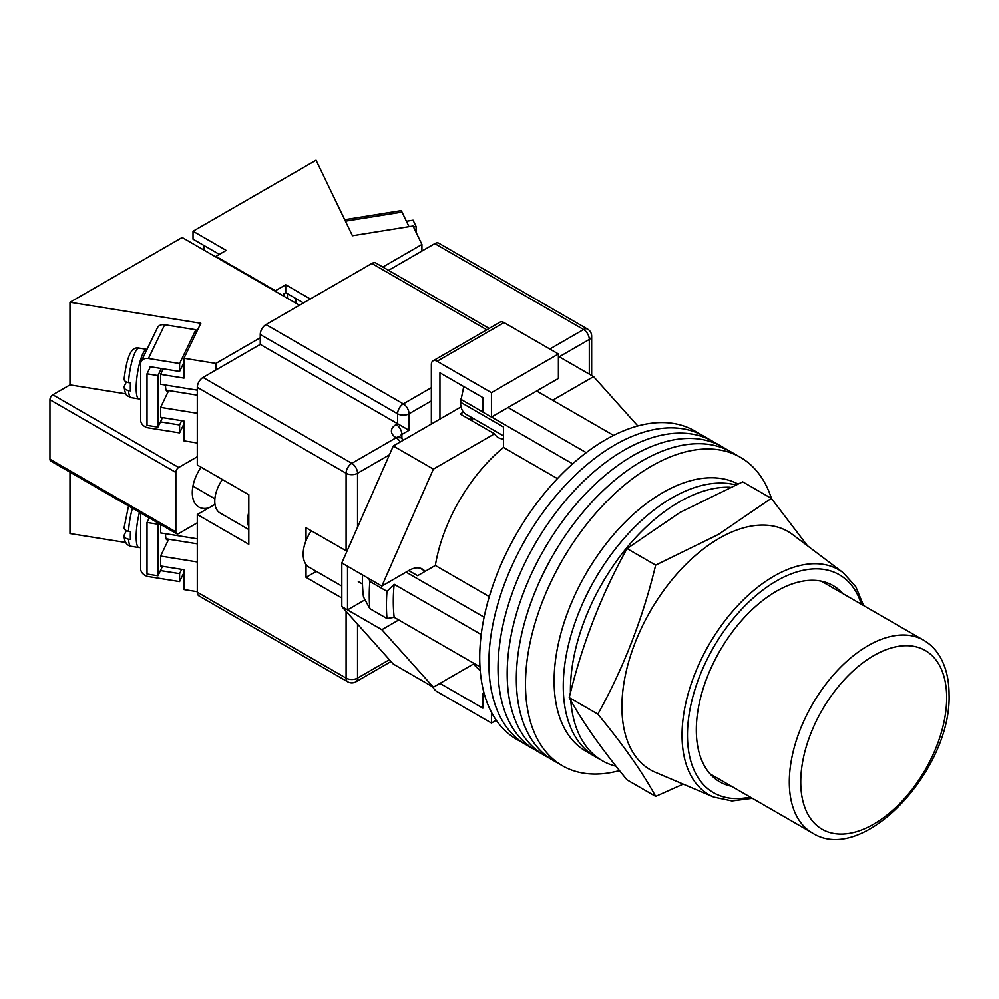 <?xml version="1.0" encoding="UTF-8"?>
<svg xmlns="http://www.w3.org/2000/svg" width="999" height="999" viewBox="0 0 999 999"><rect width="100%" height="100%" fill="white"/><g stroke="black" fill="none" stroke-linecap="round" stroke-linejoin="round"><path stroke-width="1.5" d="M771.503 498.588A178.047 102.797 120 0 0 740.421 457.33L703.796 436.188A178.047 102.797 120 0 0 614.772 445.005A178.047 102.797 120 0 0 498.451 601.898A178.047 102.797 120 0 0 525.749 744.567L516.595 739.285A178.047 102.797 120 0 1 489.298 596.615A178.047 102.797 120 0 1 605.619 439.722A178.047 102.797 120 0 1 694.63 430.894L703.796 436.188A178.047 102.797 120 0 0 614.772 445.005A178.047 102.797 120 0 0 498.451 601.898A178.047 102.797 120 0 0 525.749 744.567L534.902 749.849A178.047 102.797 120 0 1 507.617 607.18A178.047 102.797 120 0 1 623.925 450.287A178.047 102.797 120 0 0 507.617 607.18A178.047 102.797 120 0 0 534.902 749.849L544.055 755.144A178.047 102.797 120 0 1 516.77 612.474A178.047 102.797 120 0 1 633.079 455.569A178.047 102.797 120 0 0 516.77 612.474A178.047 102.797 120 0 0 544.055 755.144L553.221 760.426A178.047 102.797 120 0 1 525.924 617.757A178.047 102.797 120 0 1 642.232 460.864A178.047 102.797 120 0 0 525.924 617.757A178.047 102.797 120 0 0 553.221 760.426L562.375 765.709A178.047 102.797 120 0 0 619.517 770.566M712.949 441.471A178.047 102.797 120 0 0 623.925 450.287A178.047 102.797 120 0 1 712.949 441.471M722.102 446.753A178.047 102.797 120 0 0 633.079 455.569A178.047 102.797 120 0 1 722.102 446.753M731.256 452.048A178.047 102.797 120 0 0 642.232 460.864A178.047 102.797 120 0 1 731.256 452.048M740.421 457.33A178.047 102.797 120 0 0 651.398 466.146A178.047 102.797 120 0 0 535.077 623.039A178.047 102.797 120 0 0 562.375 765.709M536.663 390.984L613.598 435.402M479.97 666.845L394.155 617.307A169.955 98.127 -60 0 1 394.155 584.265L481.218 634.527M508.041 407.505L586.226 452.634M408.753 570.554L417.632 575.674L435.339 565.446A125.437 72.427 -60 0 1 503.471 447.44L503.471 426.998L460.551 402.222L463.561 387.5A165.072 95.305 -60 0 1 464.36 386.913M484.453 694.542L482.867 693.631L482.867 708.166L439.947 683.378L473.351 664.098L480.244 670.729M394.155 617.307L386.988 618.531L369.817 608.616L363.461 596.865A165.072 95.305 -60 0 1 362.487 574.9M368.943 578.621L369.817 581.418A179.658 103.734 120 0 0 369.817 608.616M386.988 618.531A179.658 103.734 -60 0 1 386.988 591.321L369.817 581.418M386.988 591.321L394.155 584.265M406.069 572.102L484.115 617.17M464.847 387.187L463.561 387.5M460.551 399.113L482.867 412M491.558 417.02L572.639 463.823M557.43 478.596L503.471 447.44M489.298 596.603L435.339 565.446M503.471 435.889L465.996 414.26A26.299 15.185 -60 0 1 460.551 402.222M570.779 700.386A153.771 88.774 120 0 0 602.272 760.714L595.117 756.58A153.771 88.774 120 0 1 571.54 633.366A153.771 88.774 120 0 1 671.99 497.864A153.771 88.774 120 0 1 735.589 484.865A153.771 88.774 120 0 0 671.99 497.864A153.771 88.774 120 0 0 571.54 633.366A153.771 88.774 120 0 0 595.117 756.58L585.951 751.298A153.771 88.774 120 0 1 562.387 628.084A153.771 88.774 120 0 1 662.837 492.582A153.771 88.774 120 0 1 737.799 483.903M730.207 487.225A153.771 88.774 120 0 0 679.145 501.998A153.771 88.774 120 0 0 570.441 692.831M602.272 760.714A153.771 88.774 120 0 0 616.058 766.221M341.808 586.076L309.041 567.17A28.322 16.359 -60 0 1 311.351 530.831M552.684 400.237L593.593 376.611L637.812 425.961M424.513 570.754A26.711 15.422 -60 0 0 422.39 569.068A26.711 15.422 -60 0 0 409.041 570.392L381.855 586.076L433.366 469.118L494.505 433.828A30.345 17.52 120 0 0 498.301 437.587A30.345 17.52 120 0 0 503.471 438.998M398.738 619.954L381.855 629.695L347.527 609.865L347.527 566.258L341.808 562.949L341.808 606.568L393.306 664.06L433.366 687.187L381.855 629.695M474.275 663.561L433.366 687.187M433.366 469.118L393.306 445.991L341.808 562.949M393.306 445.991L461.051 406.88M463.474 412.088L460.164 413.998L494.505 433.828M593.593 376.611L558.404 356.293M365.01 599.775L347.527 609.865L341.808 606.568M381.855 586.076L347.527 566.258M469.13 419.18A30.345 17.52 120 0 0 473.563 418.631M439.947 419.068L439.947 372.814L482.867 397.59L482.867 412.125L491.446 417.082L558.404 378.434L558.404 353.983L504.033 322.59L437.087 361.251A8.092 4.67 -120 0 0 433.042 360.851A8.092 4.67 -120 0 0 431.356 364.548L431.356 424.026M491.446 417.082L491.446 392.632L558.404 353.983M491.446 392.632L437.087 361.251M433.042 360.851L499.987 322.19A8.092 4.67 60 0 1 504.033 322.59M496.253 720.254L491.446 723.026L437.087 691.645A8.092 4.67 -120 0 1 432.729 686.825M491.446 723.026L491.446 712.287M482.867 693.631L484.016 692.956M248.813 526.86A25.899 14.948 -60 0 1 248.813 512.15M248.813 529.582L220.13 513.024A25.899 14.948 -60 0 1 222.452 479.508M197.303 592.195L346.091 678.096A8.092 4.67 120 0 0 347.764 681.805L198.988 595.904A8.092 4.67 -60 0 1 197.303 592.195L197.303 514.547L248.813 544.293L248.813 494.73L197.303 464.997L197.303 387.35A8.092 4.67 -60 0 1 203.034 377.435L260.252 344.405L260.252 334.49A8.092 4.67 -60 0 1 265.984 324.575L371.84 263.449A8.092 4.67 -60 0 1 375.886 263.049L489.16 328.446M306.031 564.46L306.031 577.322L341.808 597.976M346.953 551.261L306.031 527.772L306.031 540.634M388.524 270.342L434.79 243.631A8.092 4.67 -60 0 1 438.836 243.232L587.624 329.133A8.092 4.67 120 0 0 583.578 329.533L434.79 243.631M431.356 400.899L409.041 413.786L409.041 430.307L260.252 344.405M214.985 504.345A30.345 17.52 -60 0 1 214.473 504.645L197.303 514.547M316.333 571.378L306.031 577.322M731.455 786.238A113.299 65.41 -60 0 1 723.925 783.903A113.299 65.41 -60 0 1 696.315 729.969A113.299 65.41 -60 0 1 748.413 613.224A113.299 65.41 -60 0 1 836.95 588.149A113.299 65.41 -60 0 1 842.731 593.493M719.205 538.336A137.575 79.433 -60 0 1 792.694 534.627L843.206 572.702A129.858 74.975 -60 0 0 741.745 601.435A129.858 74.975 -60 0 0 682.042 735.239A129.858 74.975 -60 0 0 713.686 797.052L655.456 772.327A137.575 79.433 -60 0 1 621.927 706.842A137.575 79.433 -60 0 1 719.205 538.336M655.669 796.39L627.047 779.869C601.41 748.775 582.13 721.353 569.23 697.614C582.13 644.255 601.41 594.592 627.047 548.588L680.044 512.425L742.694 481.83L771.303 498.351L718.318 534.515L655.669 565.109C642.769 618.468 623.488 668.131 597.852 714.135C623.488 745.229 642.769 772.652 655.669 796.39L683.204 784.115M807.492 545.791L771.303 498.351M597.852 714.135L569.23 697.614M655.669 565.109L627.047 548.588M413.474 226.935L416.108 226.511L416.108 232.38M406.431 221.278L413.074 220.205L416.108 226.511M344.705 219.705L400.724 210.714A8.092 1.773 80.9 0 1 402.01 212.1L409.028 226.673M303.459 302.934L285.726 292.695L285.726 284.765L275.424 290.709L215.909 256.356L226.211 250.399L193.019 231.244L193.019 239.173L219.343 254.37M310.327 298.976L285.726 284.765M421.915 251.061L421.915 244.455L382.804 267.045M203.883 250.075L203.883 245.442M421.915 244.455L413.037 226.024L352.435 235.752L316.046 160.202L193.019 231.244M215.909 256.356L215.909 257.005M275.424 290.709L275.424 291.371M285.726 292.695L284.003 293.681L284.003 296.328M168.069 390.459A12.95 2.835 -80.9 0 1 166.958 391.108A12.95 2.835 -80.9 0 1 165.547 385.527A12.95 2.835 -80.9 0 1 165.547 385.052M150.412 366.758L147.015 373.813L147.015 425.362L157.929 427.11L162.512 417.594M161.326 368.506L157.929 375.574L157.929 427.11M147.015 373.813L157.929 375.574M181.668 420.679L179.595 424.962L179.595 432.892L148.414 427.897A8.092 6.369 25.7 0 1 140.609 420.03L140.609 363.861A8.092 6.369 25.7 0 1 141.121 361.601A8.092 6.369 25.7 0 1 148.414 358.504L179.595 363.511L179.595 371.441L149.975 366.683L149.975 367.682M179.595 432.892L183.978 423.801M148.414 358.504L164.673 324.75L195.854 329.757L179.595 363.511M195.854 333.604L195.854 329.757M164.673 324.75A8.092 6.369 -154.3 0 0 157.38 327.847L141.121 361.601M179.595 424.962L160.439 421.89M179.595 371.441L183.978 362.35M124.326 378.196C123.626 380.332 125.025 381.805 128.509 382.605L130.457 382.917A25.087 5.482 99.1 0 0 130.332 387.137A25.087 5.482 99.1 0 0 130.457 390.846L128.509 390.534C125.025 389.735 123.626 388.261 124.326 386.126L124.101 387.325C125.986 396.141 125.399 394.755 131.119 397.652A25.087 5.482 -80.9 0 1 128.509 390.534M126.336 381.955L124.326 386.126M165.547 533.728A12.95 2.835 99.1 0 0 165.547 534.203A12.95 2.835 99.1 0 0 166.958 539.785A12.95 2.835 99.1 0 0 168.069 539.135M162.512 566.283L157.929 575.786L147.015 574.038L147.015 522.489L157.929 524.25L158.429 523.214M147.015 522.489L149.226 517.894M157.929 575.786L157.929 524.25M140.609 512.924L140.609 568.706A8.092 6.369 -154.3 0 0 148.414 576.573L179.595 581.58L179.595 573.651L160.439 570.566M183.978 572.477L179.595 581.58M179.595 573.651L181.668 569.355M126.336 530.631L124.326 534.802C123.626 536.938 125.025 538.411 128.509 539.21L130.457 539.522A25.087 5.482 -80.9 0 1 130.332 535.826A25.087 5.482 -80.9 0 1 130.457 531.593L128.509 531.281C125.025 530.481 123.626 529.008 124.326 526.873M124.326 534.802L124.101 536.001C124.363 542.007 126.711 545.454 131.119 546.328L138.923 547.577A25.087 5.482 -80.9 0 1 136.176 536.763A25.087 5.482 -80.9 0 1 139.473 512.262M201.086 467.17A31.356 18.107 120 0 0 192.295 492.669A31.356 18.107 120 0 0 198.789 507.017A31.356 18.107 120 0 0 208.891 507.867M260.252 337.787L215.909 363.399L215.909 370.005M197.303 456.73L178.709 467.47A4.046 2.335 120 0 0 175.849 472.427L175.849 531.893A4.046 2.335 120 0 0 176.686 533.753A4.046 2.335 120 0 0 178.709 533.553L197.303 522.814M197.303 443.007L183.978 440.871L183.978 421.041L160.589 417.295L160.589 407.38L168.694 390.559M197.303 390.147L160.589 384.253L160.589 374.338L163.249 368.818M197.303 413.274L160.589 407.38M299.45 305.244L182.143 237.512L69.98 302.272L200.836 323.276L183.978 358.266L183.978 378.097L160.589 374.338M183.978 358.266L215.909 363.399M175.849 472.427L49.95 399.737L49.95 459.215L175.849 531.893M69.98 472.14L69.98 533.553L125.849 542.519M176.686 533.753L50.787 461.063A4.046 2.335 -60 0 1 49.95 459.215M49.95 399.737A4.046 2.335 -60 0 1 52.81 394.78L69.98 384.877L69.98 302.272M160.589 524.463L160.589 532.929L197.303 538.823M197.303 561.95L160.589 556.056L160.589 565.971L183.978 569.73L183.978 589.547L197.303 591.683M168.694 539.235L160.589 556.056M69.98 384.877L125.849 393.843M296.016 303.271L296.016 298.639M287.437 293.681L287.437 298.314M357.542 624.138L357.542 678.096A8.092 4.67 180 0 1 346.091 678.096L346.091 611.363M346.091 550.899L346.091 473.251L197.303 387.35M347.764 681.805A8.092 8.092 0 0 0 355.869 681.805A8.092 4.67 60 0 0 357.542 678.096L389.398 659.702M589.31 374.138L589.31 339.448L559.265 356.793M389.398 454.857L357.542 473.251L357.542 527.222M549.825 349.026L583.578 329.533A8.092 4.67 60 0 1 589.31 339.448A8.092 4.67 180 0 0 591.67 336.139A8.092 8.092 0 0 0 587.624 329.133M203.034 377.435L351.81 463.336L396.166 437.737A16.184 9.341 180 0 1 396.166 424.525L397.602 423.688L397.602 413.786L260.252 334.49M486.788 329.82L371.84 263.449M265.984 324.575L403.321 403.871L431.356 387.674M409.041 430.307L401.885 434.428L401.885 438.623M396.166 424.525A8.092 4.67 -120 0 1 401.885 434.428A8.092 4.67 0 0 0 399.637 436.95M403.321 403.871A8.092 4.67 120 0 0 397.602 413.786A8.092 4.67 0 0 0 409.041 413.786A8.092 4.67 60 0 0 403.321 403.871M403.171 440.297A8.092 8.092 0 0 0 400.212 437.337A8.092 4.67 120 0 0 396.166 437.737A8.092 4.67 -120 0 1 400.212 442.008M351.81 463.336A8.092 4.67 120 0 0 346.091 473.251A8.092 4.67 180 0 0 357.542 473.251A8.092 4.67 -120 0 0 351.81 463.336M215.097 504.994L214.473 504.645M861.438 604.295A125.824 72.64 120 0 0 763.149 589.797A125.824 72.64 120 0 0 687.462 735.077A125.824 72.64 120 0 0 750.162 797.04M789.31 782.005A111.276 64.248 -60 0 1 837.886 670.017A111.276 64.248 -60 0 1 923.638 640.209C930.131 643.993 935.439 649.25 939.559 655.993C945.903 666.595 949.062 679.42 949.05 694.455C951.785 769.38 863.261 865.771 812.349 832.941A111.276 64.248 -60 0 1 789.31 782.005M946.677 697.752A103.184 59.578 120 0 0 873.713 655.631A103.184 59.578 120 0 0 800.748 782.005A103.184 59.578 120 0 0 873.713 824.125A103.184 59.578 120 0 0 946.677 697.752M402.01 212.1L345.417 221.179M128.509 382.605A25.087 5.482 -80.9 0 1 139.073 348.102L146.865 349.35A25.087 5.482 99.1 0 0 139.86 362.162A25.087 5.482 99.1 0 0 136.176 388.087A25.087 5.482 99.1 0 0 138.923 398.901L140.609 398.963M128.509 539.21A25.087 5.482 99.1 0 0 131.119 546.328M132.455 508.216A25.087 5.482 99.1 0 0 128.509 531.281M52.81 394.78L178.709 467.47M419.88 568.081L425.324 571.228M362.487 584.003L358.304 581.593M400.212 437.337L399.238 436.588L399.513 437.737M591.67 336.139L591.67 375.499M391.021 661.5L355.869 681.805M863.623 605.556L855.743 586.613L843.206 572.702M752.334 798.301L731.992 800.936L713.686 797.052M923.638 640.209L821.415 581.193M812.349 832.941L710.139 773.925M197.303 395.154L166.121 390.147M131.119 397.652L138.923 398.901M124.088 379.046C126.885 356.943 131.081 346.241 139.073 348.102M138.923 547.577L140.609 547.639M197.303 543.831L166.121 538.823M124.088 527.722L128.534 505.956M214.872 498.776L192.957 486.126"/></g></svg>
